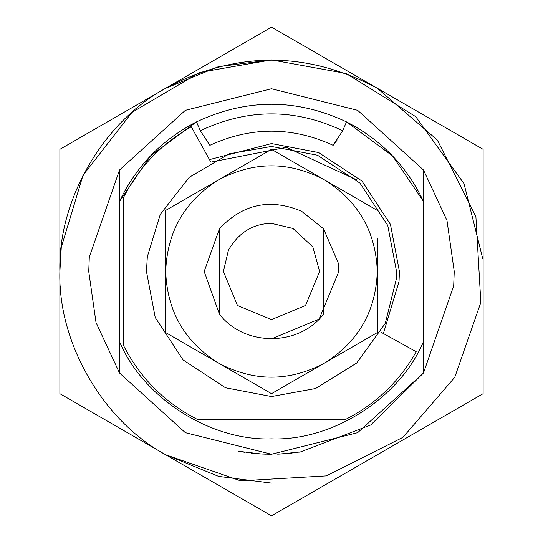<?xml version="1.0" encoding="UTF-8"?>
<svg xmlns="http://www.w3.org/2000/svg" width="543" height="543" viewBox="0 0 543 543"><rect width="100%" height="100%" fill="white"/><g stroke="black" fill="none" stroke-linecap="round" stroke-linejoin="round"><path stroke-width="0.81" d="M147.329 256.737L146.454 271.5L155.237 317.526L183.079 359.921L225.474 387.763L271.5 396.546L315.558 388.523L356.737 362.989L385.258 323.404L396.309 279.136L396.546 271.5L387.763 225.474L359.921 183.079L317.526 155.237L271.5 146.454L229.255 153.805L189.263 177.303L160.314 214.281L147.329 256.737L146.454 271.5L155.237 317.526L183.079 359.921L225.474 387.763L271.5 396.546M396.309 279.136L396.546 271.5L387.763 225.474L359.921 183.079L317.526 155.237L271.5 146.454M219.46 245.558L219.46 228.773L204.168 271.5L219.46 314.227L219.46 228.773C242.735 203.896 270.095 198.052 301.541 211.241L323.54 228.773L323.54 314.227C298.657 346.712 244.343 346.712 219.46 314.227M338.309 263.145L338.832 271.5L319.108 319.108L271.5 338.832L319.108 319.108L338.832 271.5L338.309 263.145L323.54 228.773L301.541 211.241M271.5 149.325L324.402 179.869L271.5 149.325L165.696 210.412L165.696 332.587L271.5 393.675L218.598 363.131C184.756 341.941 167.122 311.397 165.696 271.5C167.122 231.603 184.756 201.059 218.598 179.869C253.866 161.156 289.134 161.156 324.402 179.869C358.244 201.059 375.878 231.603 377.304 271.5C375.878 311.397 358.244 341.941 324.402 363.131C289.134 381.844 253.866 381.844 218.598 363.131L165.696 332.587L165.696 210.412L218.598 179.869C253.866 161.156 289.134 161.156 324.402 179.869C358.244 201.059 375.878 231.603 377.304 271.5L377.304 238.201M377.304 258.882L377.304 332.587L324.402 363.131L377.304 332.587M377.304 210.412L324.402 179.869M271.5 393.675L324.402 363.131M89.303 257.158L119.521 169.993L89.303 257.158L88.74 271.5L96.036 322.603L119.521 373.007L119.521 169.993L185.333 110.331L271.5 88.74L357.667 110.331L423.479 169.993L423.479 201.399L392.541 155.916L346.529 121.89L342.694 130.727C295.229 108.274 247.771 108.274 200.306 130.727L196.471 121.89C246.488 98.398 296.512 98.398 346.529 121.89C381.152 139.707 406.802 166.206 423.479 201.399L423.479 373.007L453.69 285.842L454.253 271.5L446.964 220.397L423.479 169.993L423.479 373.007L453.69 285.842M238.567 451.267L261.027 453.955M165.948 88.095L271.5 27.15L483.114 149.325L483.114 393.675L271.5 515.85L59.886 393.675L59.886 149.325L165.948 88.095C236.422 50.811 306.876 50.859 377.304 88.237L437.339 140.053L475.906 216.732L480.84 302.417L454.762 377.304L402.947 437.332L326.268 475.906L240.583 480.84L165.696 454.762C102.96 420.954 57.802 342.728 59.886 271.5C57.809 200.36 102.837 122.243 165.439 88.387L218.496 66.633L271.5 59.886L346.054 73.454L415.755 116.67L464.021 183.656L482.72 258.583L464.021 183.656L415.755 116.67L346.054 73.454L271.5 59.886L199.804 72.402L131.976 112.394L83.025 175.28L61.271 247.357L59.886 271.5M59.886 149.325L59.886 393.675L271.5 515.85M271.5 27.15L132.207 107.568M483.114 149.325L377.304 88.237M277.724 454.152L285.564 453.717M287.756 453.534L292.148 453.086M294.082 452.855L295.446 452.679M299.227 452.143L299.661 452.075M243.189 452.047L244.961 452.319M246.074 452.482L247.893 452.726M251.484 453.161L256.113 453.609M260.443 453.921L265.507 454.158M271.5 454.26L262.541 454.036M300.265 451.98L279.204 454.097M271.5 319.596L305.505 305.505L319.596 271.5L312.863 246.963L292.962 228.46L271.5 223.404C253.153 223.607 238.805 232.485 228.46 250.038L223.404 271.5L237.495 305.505L271.5 319.596M383.392 333.524L399.037 281.539L399.431 271.5L390.451 224.408L361.957 181.043L318.592 152.549L271.5 143.569L209.476 159.608M399.037 281.539L399.431 271.5L390.451 224.408L361.957 181.043L318.592 152.549L271.5 143.569M60.538 288.102L60.395 286.188M271.5 483.114L218.632 476.401L165.696 454.762M380.867 332.126L416.203 351.708C399.383 381.519 375.708 404.155 345.185 419.63L197.815 419.63C164.923 402.892 140.108 378.077 123.37 345.185L123.37 197.815C138.845 167.285 161.481 143.617 191.292 126.797L210.874 162.133L286.31 147.336L356.513 179.801M345.185 419.63C375.708 404.155 399.383 381.519 416.203 351.708M191.292 126.797C161.481 143.617 138.845 167.285 123.37 197.815M123.37 345.185C140.108 378.077 164.923 402.892 197.815 419.63M423.479 341.601C400.001 397.917 332.472 441.14 271.5 438.866C210.528 441.14 142.999 397.917 119.521 341.608L119.521 373.007L185.333 432.669L271.5 454.253L357.667 432.669L423.479 373.007L370.693 424.999L300.354 451.966M119.521 341.608L119.521 201.392L150.459 155.916L196.471 121.89C161.848 139.707 136.198 166.206 119.521 201.392L119.521 169.993M200.306 130.727L209.849 145.32C250.947 126.458 292.053 126.458 333.151 145.32L342.694 130.727M333.151 145.32L336.972 140.284M279.333 454.091L277.602 454.152"/></g></svg>
